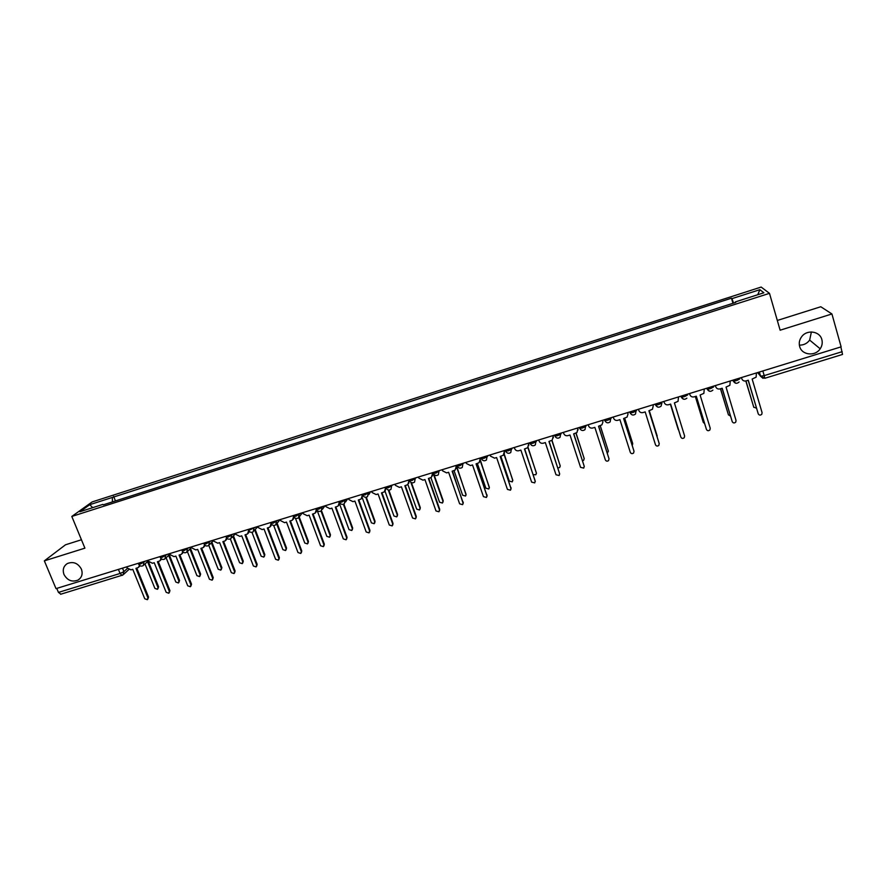 <?xml version="1.0" encoding="UTF-8"?>
<svg xmlns="http://www.w3.org/2000/svg" width="887" height="887" viewBox="0 0 887 887"><rect width="100%" height="100%" fill="white"/><g stroke="black" fill="none" stroke-linecap="round" stroke-linejoin="round"><path stroke-width="1.33" d="M81.393 569.121C82.979 573.8 81.892 577.437 78.145 580.02C72.18 582.393 67.456 580.564 63.997 574.521C62.378 569.776 63.498 566.117 67.357 563.533C73.311 561.26 77.989 563.123 81.393 569.121M811.383 331.949L809.654 340.098C807.081 343.546 803.644 345.22 799.364 345.121M821.85 339.577C822.681 342.814 822.127 345.886 820.187 348.802C815.175 356.696 801.704 355.144 799.653 346.462C798.755 342.981 799.431 339.721 801.682 336.683C806.959 329.288 819.865 331.128 821.85 339.577M81.438 539.762L65.516 544.784L44.35 560.861L56.014 588.624L841.131 346.85L831.928 313.965L820.797 306.747L777.311 320.462M769.484 293.342L761.157 287.066L92.148 501.931L71.814 516.445L769.484 293.342L780.128 330.208L831.928 313.965M44.35 560.861L84.908 548.155L71.814 516.445M60.848 594.124L58.453 592.405L120.078 573.479L123.925 571.627L127.395 568.445M56.768 588.403L58.453 592.405M840.876 346.928L842.528 354.445L764.749 378.294L764.217 375.622L842.195 351.673M707.349 311.503L718.237 308.011M692.703 316.182L681.959 319.619M667.368 324.287L656.646 327.547M642.243 332.337L631.666 335.718M617.33 340.309L606.83 343.668M592.627 348.214L582.182 351.562M568.112 356.064L557.723 359.379M543.786 363.847L533.464 367.151M519.66 371.564L509.393 374.857M495.711 379.226L485.511 382.497M471.962 386.832L461.805 390.08M448.39 394.382L438.289 397.609M424.995 401.866L414.961 405.071M401.778 409.295L391.799 412.488M378.749 416.668L368.826 419.839M355.887 423.986L346.019 427.135M333.202 431.237L323.389 434.386M310.683 438.444L300.926 441.571M288.342 445.596L278.629 448.711M266.167 452.692L256.509 455.785M244.158 459.743L234.545 462.814M222.304 466.739L212.747 469.788M200.617 473.68L191.115 476.718M179.096 480.566L169.639 483.592M157.731 487.406L148.329 490.411M136.509 494.192L127.163 497.186M733.593 303.099L731.93 298.642L759.871 289.683L763.873 292.777L735.29 301.935L735.401 302.522M103.347 504.803L735.766 302.4L735.29 301.935M102.87 504.393L79.885 511.755L89.787 504.67L112.361 497.43L112.383 501.909M731.93 298.642L731.476 298.198L112.361 497.43M732.972 303.299L731.476 298.198M115.454 500.933L113.658 496.476M759.871 289.683L757.753 294.739M92.68 507.652L89.787 504.67M741.454 377.54L741.809 378.738C742.585 380.612 744.016 381.332 746.111 380.9L748.284 380.224L758.219 413.797C759.161 415.36 760.347 415.515 761.789 414.262L762.077 412.643L752.154 379.037L756.134 377.163L756.411 372.928M758.318 414.052L748.14 380.268M741.809 378.738L741.31 377.585M745.967 380.933L753.717 407.1L756.4 408.197M753.817 407.355L745.812 380.978M715.388 385.568L715.742 386.754C716.53 388.617 717.949 389.338 720.022 388.905L722.195 388.24L732.23 421.635C733.128 423.166 734.292 423.343 735.722 422.157L736.044 420.482L726.032 387.065L729.89 385.291L730.234 381M732.263 421.757L722.085 388.273M715.742 386.754L715.288 385.601M689.532 393.529L689.898 394.715C690.685 396.567 692.104 397.276 694.166 396.855L696.306 396.19L706.44 429.408C707.316 430.916 708.458 431.104 709.877 429.973L710.232 428.266L700.109 395.025L703.868 393.351L704.256 388.994M706.407 429.352L696.251 396.212M689.898 394.715L689.476 393.551M720.577 388.739L728.404 414.761L730.422 416.036M728.438 414.883L720.466 388.772M695.386 396.478L703.28 422.367L704.6 423.598M703.258 422.323L695.319 396.5M663.897 401.423L664.252 402.598C665.05 404.45 666.459 405.159 668.51 404.738L670.639 404.084L680.861 437.125C681.715 438.599 682.835 438.799 684.243 437.734L684.62 435.994L674.408 402.92L678.056 401.334L678.5 396.932M680.728 436.759L670.616 404.084M664.252 402.598L663.886 401.434M638.463 409.262L638.828 410.426C639.616 412.267 641.024 412.965 643.053 412.555L645.171 411.901L655.482 444.775C656.313 446.216 657.422 446.438 658.808 445.418L659.218 443.644L648.907 410.759L652.466 409.24L653.242 405.725M648.929 410.748L659.13 443.312M613.227 417.034L613.604 418.187C614.392 420.017 615.8 420.726 617.818 420.305L619.913 419.662L630.313 452.359C631.123 453.789 632.22 454.011 633.595 453.046L634.017 451.25L623.616 418.52L627.087 417.078L628.018 413.963M627.652 412.588L627.885 413.331M623.683 418.509L634.017 451.217M627.597 412.599L627.963 413.774M670.395 404.162L678.854 430.683M678.245 429.563L670.372 404.162M657.267 437.358L649.24 410.659M649.262 410.648L657.189 435.983M632.265 445.518L632.719 443.733L624.614 418.22M624.681 418.198L632.631 443.256M588.203 424.74L588.58 425.893C589.378 427.711 590.775 428.41 592.771 428L594.855 427.368L605.344 459.887C606.143 461.284 607.218 461.528 608.571 460.597L609.014 458.779L598.537 426.237L601.918 424.851L602.938 422.001M602.55 420.316L602.794 421.059M598.636 426.203L609.059 458.923M602.45 420.349L602.827 421.502M607.362 453.279L608.349 451.106L600.177 425.727M600.277 425.693L608.382 451.25M563.378 432.379L563.755 433.532C564.553 435.34 565.95 436.038 567.935 435.628L569.997 434.996L580.575 467.36L583.757 468.092L584.223 466.263L573.645 433.876L576.96 432.546L577.892 428.72L578.036 429.973M577.659 427.989L577.892 428.72M573.8 433.832L584.289 466.54M577.515 428.033L577.892 429.186M582.582 460.752L583.724 460.22L584.167 458.435L575.929 433.166M576.073 433.111L584.234 458.712M538.742 439.963L539.13 441.116C539.928 442.912 541.314 443.6 543.287 443.201L545.328 442.58L556.005 474.767L559.143 475.532L559.619 473.68L548.953 441.46L552.191 440.185L553.2 436.326L553.311 437.856M552.956 435.595L553.2 436.326M549.153 441.404L559.697 474.09M552.767 435.65L553.155 436.792M557.934 467.948L559.708 467.504L560.174 465.697L551.836 440.451M552.002 440.329L560.262 466.096M514.305 447.491L514.693 448.634C515.502 450.419 516.888 451.117 518.84 450.718L520.869 450.086L531.623 482.118L534.717 482.894L535.205 481.031L524.461 448.988L527.632 447.747L528.696 443.866L528.752 445.651M528.452 443.134L528.696 443.866M524.694 448.911L535.293 481.563M528.231 443.212L528.608 444.354M533.342 474.678L535.892 474.722L536.369 472.904L527.876 447.525M528.053 447.325L536.458 473.425M490.067 454.953L490.456 456.095L494.58 458.169L496.598 457.548L507.431 489.402L510.491 490.212L510.99 488.338L500.168 456.45L503.262 455.253L504.393 451.35L504.381 453.368M504.138 450.618L504.393 451.35M500.434 456.361L511.078 488.981M503.871 450.707L504.259 451.838M500.833 456.24L509.282 481.098L512.254 481.885L512.741 480.055L504.038 454.344M504.204 453.989L512.83 480.687M466.019 462.36L466.407 463.491L470.52 465.564L472.516 464.943L483.437 496.642L486.453 497.463L486.963 495.578L476.053 463.857L479.091 462.704L480.266 458.767L480.189 460.985M480.022 458.047L480.266 458.767M476.374 463.757L487.052 496.321M479.712 458.147L480.1 459.278M477.361 463.457L485.854 488.194L488.804 488.992L489.302 487.151L480.266 460.808M480.399 460.253L489.38 487.883M442.158 469.711L442.546 470.831L446.638 472.893L448.622 472.283L459.621 503.816L462.604 504.659L463.125 502.763L452.137 471.208L455.12 470.088L456.339 466.141L456.184 468.536M456.095 465.42L456.339 466.141M452.492 471.097L463.202 503.594M455.741 465.531L456.14 466.651M454.055 470.62L462.615 495.223L465.531 496.044L466.03 494.192L456.472 466.662M456.384 465.331L466.107 495.013M418.476 477.006L418.875 478.115L422.955 480.166L424.917 479.568L435.994 510.945L438.943 511.788L439.464 509.892L428.399 478.492L431.326 477.406L432.601 473.447L432.368 475.997M432.346 472.738L432.601 473.447M428.798 478.381L439.697 509.315L439.542 510.801M431.969 472.849L432.357 473.968M430.916 477.672L439.553 502.208L442.436 503.04L442.946 501.188L432.889 472.571M433.954 474.401L443.167 500.634L443.012 502.075M394.992 484.235L395.38 485.344L399.449 487.395L401.401 486.797L412.555 518.008L415.471 518.873L415.992 516.977L404.86 485.732L407.732 484.668L409.04 480.699L408.73 483.382M408.796 479.989L409.04 480.699M405.292 485.599L416.269 516.378L416.058 517.941M408.364 480.122L408.763 481.231M407.909 484.535L416.668 509.138L419.507 509.981L420.028 508.118L410.847 482.284M411.413 482.606L420.283 507.564L420.083 509.083M371.675 491.42L372.074 492.518L376.121 494.558L378.062 493.959L389.293 525.026L392.176 525.902L392.708 523.995L381.488 492.906L384.315 491.875L385.668 487.894L385.28 490.688M385.413 487.185L385.668 487.894M381.964 492.762L393.008 523.397L392.753 525.026M384.958 487.329L385.357 488.438M385.002 491.176L393.95 516.012L396.766 516.866L397.287 515.003L388.295 489.99M388.828 490.079L397.576 514.438L397.332 516.023M348.547 498.538L348.946 499.636L352.982 501.665L354.9 501.077L366.198 531.978L369.059 532.865L369.591 530.958L358.304 500.035L361.076 499.026L362.473 495.035L362.018 497.929M362.218 494.325L362.473 495.035M358.814 499.88L369.934 530.359L369.635 532.045M361.719 494.48L362.118 495.589M362.218 497.64L371.398 522.842L374.192 523.707L374.713 521.844L365.777 497.274M366.298 497.208L375.035 521.257L374.746 522.909M325.596 505.612L325.995 506.699L330.008 508.728L331.915 508.14L343.291 538.886L346.118 539.784L346.662 537.877L335.297 507.098L338.025 506.122L339.466 502.12L341.828 502.075L346.063 499.303M339.555 502.43L338.934 505.091M335.84 506.932L347.039 537.256L346.684 538.997M338.668 501.587L339.067 502.685M339.555 503.916L349.023 529.617L351.784 530.481L352.316 528.619L343.358 504.271M343.857 504.071L352.671 528.031L352.327 529.727M302.822 512.619L303.221 513.717L307.224 515.724L309.119 515.147L320.562 545.749L323.356 546.647L323.899 544.74L312.468 514.116L315.151 513.152L316.415 509.426M316.803 509.914L316.027 512.198M313.044 513.939L324.309 544.108L323.921 545.893M315.794 508.628L316.193 509.715M317.147 510.402L326.815 536.347L329.543 537.223L330.075 535.349L321.027 511.034M321.515 510.679L330.463 534.761L330.086 536.491M280.214 519.582L280.625 520.669L284.605 522.676L286.49 522.099L297.999 552.546L300.771 553.455L301.314 551.548L289.816 521.079L292.455 520.137L293.641 516.522M294.151 517.221L293.309 519.239M290.426 520.88L301.757 550.916L301.325 552.734M293.087 515.624L293.497 516.711M295.438 518.241L304.762 543.021L307.467 543.897L308 542.035L298.808 517.576M299.263 517.032L308.432 541.436L308.011 543.21M257.784 526.49L258.195 527.565L262.164 529.572L264.027 528.996L275.602 559.298L278.352 560.207L278.895 558.3L267.331 527.987L269.925 527.066L271.056 523.53M271.655 524.394L270.757 526.213M267.974 527.787L279.372 557.668L278.895 559.52M270.557 522.554L270.967 523.64M273.673 525.448L282.875 549.641L285.559 550.528L286.091 548.665L276.677 523.862M277.11 523.208L286.545 548.055L286.091 549.862M235.521 533.353L235.931 534.417L239.889 536.413L241.741 535.848L253.383 565.995L256.099 566.915L256.653 565.008L245.012 534.839L247.573 533.941L248.637 530.493L255.223 527.277M249.314 531.468L248.382 533.131M245.699 534.628L257.163 564.365L256.642 566.239M251.975 532.322L261.155 556.216L263.805 557.114L264.348 555.251L254.702 530.116M255.201 529.528L264.836 554.63L264.337 556.471M213.423 540.15L213.845 541.225L217.781 543.199L219.621 542.633L231.33 572.647L234.024 573.567L234.567 571.671L222.87 541.635L225.387 540.76L226.562 537.799M227.127 538.453L226.185 539.983M223.591 541.425L235.11 571.006L234.556 572.924M230.354 538.974L239.59 562.746L242.218 563.644L242.761 561.793L232.926 536.435M233.469 535.848L243.271 561.161L242.739 563.012M191.503 546.902L191.914 547.966L195.839 549.94L197.657 549.386L209.432 579.244L212.115 580.176L212.658 578.28L200.883 548.388L203.378 547.523L204.598 544.873M205.108 545.383L204.154 546.78M201.637 548.166L213.235 577.614L212.625 579.577M208.833 545.405L218.18 569.232L220.796 570.13L221.329 568.279L211.328 542.755M211.893 542.157L221.872 567.647L221.295 569.554M169.739 553.61L170.16 554.663L174.063 556.637L175.87 556.082L187.711 585.797L190.361 586.728L190.905 584.832L179.074 555.096L181.525 554.242L182.766 551.814M183.254 552.235L182.29 553.532M179.861 554.852L191.514 584.156L190.849 586.185M187.412 551.647L196.925 575.663L199.52 576.572L200.052 574.721L189.896 549.053M190.494 548.443L200.628 574.077L199.996 576.04M148.129 560.262L148.561 561.316L152.453 563.278L154.238 562.724L166.146 592.294L168.774 593.237L169.306 591.341L157.42 561.748L159.837 560.917L161.079 558.655M161.545 559.021L160.591 560.218M158.241 561.493L169.949 590.664L169.24 592.727M166.124 557.779L175.826 582.049L178.398 582.959L178.93 581.107L168.63 555.329M169.262 554.719L179.54 580.464L178.864 582.471M126.686 566.86L127.118 567.913L130.999 569.864L132.773 569.321L144.736 598.747L147.342 599.69L147.885 597.805L135.933 568.345L138.317 567.525L139.547 565.429M140.013 565.751L139.048 566.86M136.775 568.09L148.55 597.117L147.796 599.224M145.013 563.955L154.881 588.391L157.431 589.301L157.964 587.46L147.53 561.593M148.184 560.972L158.607 586.806L157.875 588.857M138.616 564.065L140.468 564.043L145.49 561.072M144.027 561.526L143.273 565.596C141.366 566.582 139.858 566.172 138.727 564.343L138.294 563.289M160.27 557.391L162.166 557.358L167.111 554.419M165.692 554.852L164.938 558.932C163.031 559.941 161.512 559.52 160.381 557.668L159.959 556.615M182.079 550.661L184.03 550.639L188.898 547.711M187.534 548.122L186.769 552.224C184.862 553.233 183.332 552.812 182.19 550.949L181.78 549.896M204.054 543.875L206.061 543.853L210.84 540.948M209.532 541.347L208.767 545.461C206.848 546.481 205.329 546.059 204.176 544.174L203.766 543.132M226.207 537.045L228.258 537.023L232.948 534.14M231.707 534.528L230.93 538.642C229.012 539.684 227.482 539.252 226.318 537.356L225.919 536.302M254.048 527.643L253.261 531.768C251.343 532.832 249.801 532.4 248.637 530.481L248.515 530.16M271.001 523.23L273.163 523.208L277.675 520.37M276.556 520.713L275.768 524.849C273.839 525.924 272.298 525.492 271.123 523.552L270.723 522.51M293.652 516.234L295.881 516.223L300.294 513.396M299.241 513.728L298.442 517.875C296.513 518.962 294.961 518.529 293.774 516.567L293.386 515.524M316.515 509.293L318.766 509.171L323.09 506.377M322.092 506.688L321.305 510.834C319.364 511.954 317.801 511.522 316.604 509.537L316.227 508.495M345.132 499.592L344.333 503.749C342.393 504.891 340.819 504.448 339.61 502.441L339.632 502.497M362.639 494.99L365.078 494.924L369.214 492.174M368.349 492.44L367.551 496.609C365.588 497.762 364.003 497.33 362.794 495.301L362.971 495.656M385.978 487.795L388.506 487.717L392.542 484.989M391.744 485.233L390.945 489.402C388.983 490.589 387.386 490.156 386.155 488.105L385.79 487.074M409.517 480.554L412.111 480.455L416.058 477.749M415.327 477.982L414.528 482.151C412.555 483.36 410.936 482.927 409.705 480.843L409.339 479.823M433.222 473.259L435.916 473.126L439.752 470.454M439.087 470.653L438.3 474.833C436.304 476.075 434.685 475.643 433.433 473.536L433.067 472.516M457.127 465.897L459.898 465.742L463.635 463.103M463.036 463.28L462.26 467.449C460.253 468.724 458.612 468.303 457.348 466.163L456.993 465.143M481.22 458.479L484.069 458.302L487.429 456.572L487.706 455.685M487.185 455.851L486.42 460.009C484.391 461.329 482.739 460.896 481.441 458.734L481.098 457.725M505.501 451.006L508.439 450.807L511.766 449.077L511.965 448.212M511.511 448.356L510.768 452.514C508.717 453.867 507.042 453.445 505.734 451.25L505.402 450.241M529.739 442.746L530.226 443.7L533.009 443.245L536.291 441.526L536.424 440.684M536.047 440.795L535.304 444.952C533.242 446.349 531.557 445.928 530.226 443.7L529.883 442.691M554.408 435.14L554.907 436.094L557.768 435.628L561.016 433.92L561.072 433.089M560.772 433.189L560.052 437.324C557.967 438.766 556.26 438.355 554.907 436.094L554.575 435.096M579.289 427.479L579.776 428.421L582.726 427.944L585.93 426.248L585.919 425.438M585.697 425.505L584.999 429.63C582.903 431.126 581.162 430.727 579.776 428.421L579.455 427.434M604.357 419.762L604.856 420.693L607.894 420.205L611.054 418.509L610.977 417.722M610.821 417.766L610.156 421.868C608.027 423.432 606.264 423.032 604.856 420.693L604.535 419.706M629.637 411.978L630.136 412.898L633.263 412.4L636.389 410.714L636.223 409.949M636.156 409.971L635.513 414.029C633.373 415.67 631.577 415.282 630.136 412.898L629.825 411.923M658.841 404.527L661.924 402.853L661.092 406.135C658.919 407.843 657.101 407.477 655.615 405.037L658.841 404.527M661.691 402.11L661.924 402.853M680.75 396.234L681.305 397.121L684.62 396.589L687.669 394.937L687.436 394.172M706.573 388.284L707.205 389.138L710.62 388.595L713.625 386.943L713.392 386.178M732.607 380.268L733.316 381.088L736.842 380.523L739.791 378.882L739.57 378.117M122.506 568.157L123.925 571.627L122.916 575.009L122.084 575.419L120.078 573.479L118.414 569.41M757.565 372.584L760.591 376.188L764.217 375.622L762.842 370.954M759.172 372.085L760.336 376.066L763.075 378.372M655.127 404.128L655.615 405.037L655.316 404.073M680.817 396.212L683.522 399.194M706.717 388.24L709.522 391.256M732.839 380.19L735.733 383.239M655.36 404.882L657.722 407.066M530.038 443.622L531.657 445.374M505.568 451.173L507.009 452.802M481.297 458.679L482.539 460.165M457.215 466.118L458.257 467.438M433.322 473.503L434.153 474.623M409.617 480.821L410.237 481.719M386.1 488.083L386.51 488.737M764.672 378.239L760.591 376.188L759.361 372.03M510.99 488.338L511.112 487.783M486.963 495.578L487.118 495.013M463.125 502.763L463.313 502.197M439.464 509.892L439.697 509.315M443.167 500.634L442.946 501.188M415.992 516.977L416.269 516.378M420.283 507.564L420.028 508.118M392.708 523.995L393.008 523.397M397.576 514.438L397.287 515.003M369.591 530.958L369.934 530.359M375.035 521.257L374.713 521.844M346.662 537.877L347.039 537.256M352.671 528.031L352.316 528.619M323.899 544.74L324.309 544.108M330.463 534.761L330.075 535.349M301.314 551.548L301.757 550.916M308.432 541.436L308 542.035M278.895 558.3L279.372 557.668M286.545 548.055L286.091 548.665M256.653 565.008L257.163 564.365M264.836 554.63L264.348 555.251M234.567 571.671L235.11 571.006M243.271 561.161L242.761 561.793M212.658 578.28L213.235 577.614M221.872 567.647L221.329 568.279M190.905 584.832L191.514 584.156M200.628 574.077L200.052 574.721M169.306 591.341L169.949 590.664M179.54 580.464L178.93 581.107M147.885 597.805L148.55 597.117M158.607 586.806L157.964 587.46M78.145 580.02L80.296 578.191M820.187 348.802L809.654 340.098M733.028 380.135L733.316 381.088C734.935 383.683 736.864 383.982 739.104 381.987M706.917 388.173L707.205 389.138C708.768 391.677 710.664 391.999 712.882 390.114M681.005 396.156L681.305 397.121C682.824 399.605 684.686 399.948 686.871 398.163M362.417 494.27L362.794 495.301M339.233 501.41L339.61 502.441M248.238 529.428L248.637 530.481M368.748 494.68L370.578 491.753M345.509 502.02L347.682 498.804M322.436 509.282L324.964 505.801M299.54 516.467L302.423 512.741M276.811 523.585L280.059 519.638M254.259 530.626L257.795 526.534M231.873 537.6L235.587 533.519M209.665 544.507L213.534 540.427M187.634 551.348L191.647 547.29M165.758 558.134L169.916 554.076M144.049 564.864L148.351 560.806M128.737 569.654L123.67 574.321M60.582 594.279L122.916 575.009"/></g></svg>
